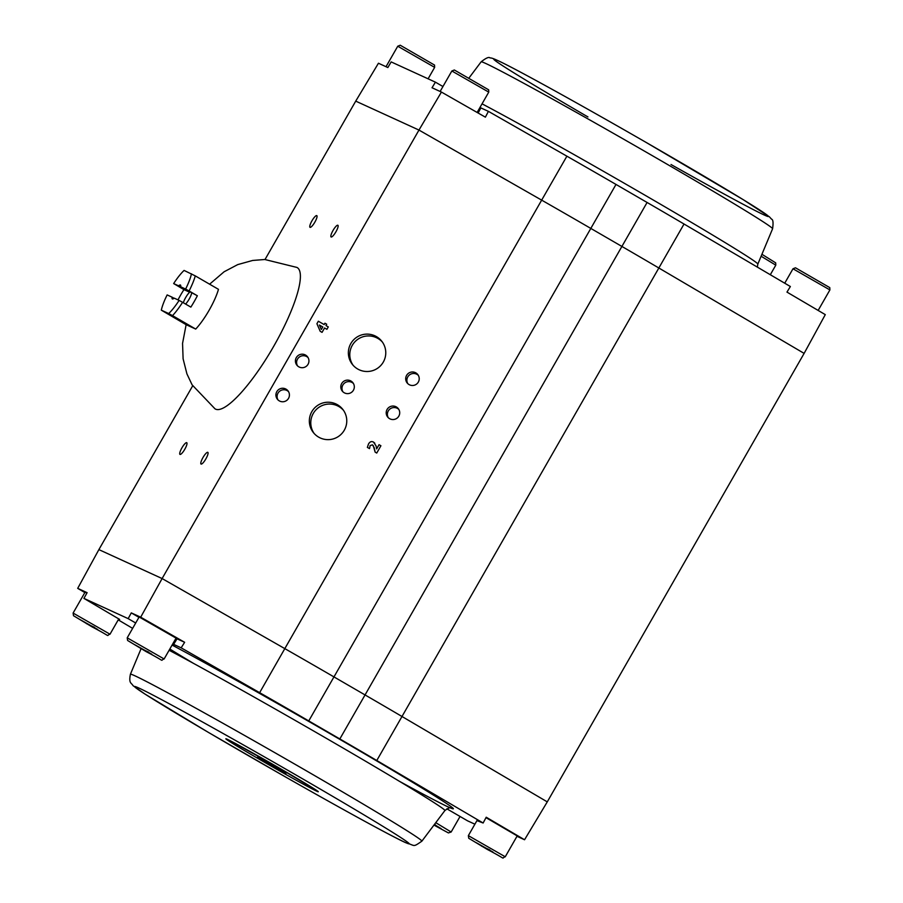 <?xml version="1.0" encoding="UTF-8"?>
<svg xmlns="http://www.w3.org/2000/svg" width="903" height="903" viewBox="0 0 903 903"><rect width="100%" height="100%" fill="white"/><g stroke="black" fill="none" stroke-linecap="round" stroke-linejoin="round"><path stroke-width="1.35" d="M209.609 284.197L224.091 271.78L237.726 264.602L252.693 260.448L264.805 259.5L296.974 267.446A81.722 19.211 120.1 0 1 273.485 346.684A81.722 19.211 120.1 0 1 215.569 409.138A81.722 19.211 120.1 0 1 214.993 408.822L192.113 384.859L186.921 373.876L183.106 358.818L182.553 343.411L186.131 324.685M168.692 313.544L172.529 315.632A31.898 7.506 -59.9 0 0 182.587 302.324L190.849 307.11A31.898 7.506 -59.9 0 0 197.351 295.755L189.099 290.969A31.898 7.506 -59.9 0 0 195.285 275.889L218.47 289.332A31.898 7.506 120.1 0 1 195.714 329.076L186.176 324.708L161.321 310.169A28.625 6.727 120.1 0 1 167.145 294.92L172.134 297.2A8.048 1.896 -59.9 0 0 172.349 298.938A8.048 1.896 -59.9 0 0 174.144 298.114L179.121 300.394A28.625 6.727 120.1 0 1 168.692 313.544L161.321 310.169M195.285 275.889L184.077 270.426A28.625 6.727 120.1 0 0 173.658 283.565L183.941 289.615A31.898 7.506 -59.9 0 0 177.993 299.886M195.714 329.076L172.529 315.632M191.459 273.801A28.625 6.727 120.1 0 1 185.623 289.05L180.645 286.77A8.048 1.896 -59.9 0 0 180.419 285.021A8.048 1.896 -59.9 0 0 178.636 285.845L173.658 283.565M185.623 289.05L189.099 290.969M183.941 289.615L189.641 292.222L178.636 285.845M189.641 292.222A8.048 1.896 -59.9 0 0 183.343 302.753M173.974 298.272L172.134 297.2M182.587 302.324L179.121 300.394M197.351 295.755L180.645 286.77M185.589 304.063A8.048 1.896 -59.9 0 0 191.65 293.148M186.718 442.684A6.761 1.592 -59.9 0 0 181.943 447.82A6.761 1.592 -59.9 0 0 179.968 454.401A6.761 1.592 -59.9 0 0 184.731 449.355A6.761 1.592 -59.9 0 0 186.752 442.707A6.761 1.592 -59.9 0 0 186.718 442.684M316.772 215.603A6.761 1.592 -59.9 0 0 311.998 220.738A6.761 1.592 -59.9 0 0 310.011 227.319A6.761 1.592 -59.9 0 0 314.786 222.273A6.761 1.592 -59.9 0 0 316.795 215.625A6.761 1.592 -59.9 0 0 316.772 215.603M337.846 225.253A6.761 1.592 -59.9 0 0 333.072 230.389A6.761 1.592 -59.9 0 0 331.096 236.97A6.761 1.592 -59.9 0 0 335.86 231.913A6.761 1.592 -59.9 0 0 337.88 225.265A6.761 1.592 -59.9 0 0 337.846 225.253M207.792 452.335A6.761 1.592 -59.9 0 0 203.017 457.471A6.761 1.592 -59.9 0 0 201.042 464.052A6.761 1.592 -59.9 0 0 205.805 458.995A6.761 1.592 -59.9 0 0 207.825 452.347A6.761 1.592 -59.9 0 0 207.792 452.335M98.878 549.611L77.703 588.361L87.117 592.673L83.911 598.384L128.17 618.634L131.285 612.889L140.687 617.189L162.111 578.552L98.878 549.611L192.689 385.818M355.726 101.125L378.447 63.233L387.861 67.544L391.157 61.901L435.415 82.162L432.029 87.76L441.432 92.061L418.969 130.066L541.665 200.139L284.817 648.625L162.111 578.552L418.969 130.066L355.726 101.125L265.031 259.5M376.066 445.924L376.641 448.893L379.046 444.682L380.919 445.755L376.743 453.058L375.117 452.132L374.192 447.662L372.442 444.829L370.106 445.585L369.541 448.622L367.374 447.391L368.492 443.994C369.903 441.646 371.596 441.025 373.549 442.12L376.066 445.924M373.221 445.518L375.14 452.143M320.215 331.311L316.919 323.726L318.33 321.231L324.166 324.572L318.341 321.242L316.919 323.726L320.204 331.299L322.055 332.36L324.561 327.981L326.909 329.313L328.286 326.909L325.949 325.577L326.717 324.233L324.933 323.206L324.154 324.549L324.945 323.229M324.933 323.206L326.717 324.233M383.301 362.08A18.726 18.692 -38.3 0 0 355.489 338.14A18.726 18.692 -38.3 0 0 352.373 364.406A18.726 18.692 -38.3 0 0 383.301 362.08M344.291 430.212A18.726 18.692 -38.3 0 0 316.479 406.26A18.726 18.692 -38.3 0 0 313.352 432.537A18.726 18.692 -38.3 0 0 344.291 430.212M353.423 390.22A6.761 6.75 -38.3 0 0 343.377 381.574A6.761 6.75 -38.3 0 0 342.248 391.067A6.761 6.75 -38.3 0 0 353.423 390.22M398.821 416.148A6.761 6.75 -38.3 0 0 388.775 407.501A6.761 6.75 -38.3 0 0 387.647 416.983A6.761 6.75 -38.3 0 0 398.821 416.148M418.326 382.082A6.761 6.75 -38.3 0 0 408.28 373.436A6.761 6.75 -38.3 0 0 407.151 382.928A6.761 6.75 -38.3 0 0 418.326 382.082M308.036 364.304A6.761 6.75 -38.3 0 0 297.99 355.647A6.761 6.75 -38.3 0 0 296.861 365.139A6.761 6.75 -38.3 0 0 308.036 364.304M288.531 398.358A6.761 6.75 -38.3 0 0 278.485 389.712A6.761 6.75 -38.3 0 0 277.356 399.205A6.761 6.75 -38.3 0 0 288.531 398.358M380.919 445.755L379.046 444.682L376.653 448.904M367.386 447.403L368.503 444.016C369.914 441.669 371.607 441.036 373.56 442.131L374.813 443.215M328.286 326.92L325.949 325.577M382.454 342.147A18.726 18.692 -38.3 0 0 354.721 342A18.726 18.692 -38.3 0 0 353.118 365.297M343.445 410.267A18.726 18.692 -38.3 0 0 315.711 410.12A18.726 18.692 -38.3 0 0 314.097 433.417M353.412 383.482A6.761 6.75 -38.3 0 0 342.903 391.778M398.799 409.409A6.761 6.75 -38.3 0 0 388.29 417.705M418.315 375.343A6.761 6.75 -38.3 0 0 407.806 383.64M308.025 357.565A6.761 6.75 -38.3 0 0 297.516 365.85M288.52 391.62A6.761 6.75 -38.3 0 0 278.011 399.916M172.721 643.952L181.153 647.835L259.646 692.669L284.817 648.625A196.312 4.334 29.8 0 1 334.144 677.013L365.23 695.039A196.312 4.334 29.8 0 1 402.343 716.7L547.274 801.875L524.553 839.756L516.979 836.291M476.953 820.613L483.128 823.005L376.788 760.507L684.034 224.023A195.432 4.312 -150.2 0 0 647.09 202.464L616.004 184.438A195.432 4.312 -150.2 0 0 566.892 156.185L541.665 200.139A196.312 4.334 29.8 0 1 590.991 228.527L622.088 246.553A196.312 4.334 -150.2 0 1 659.201 268.214L804.121 353.389L547.274 801.875M140.687 617.189L184.641 642.293L181.153 647.835M566.892 156.185L488.399 111.351L485.385 117.164L441.432 92.061M131.285 612.889L138.949 617.336M173.613 644.381L177.056 638.816L175.961 638.286M177.056 638.816L184.641 642.293M139.152 616.975L176.062 638.116L164.12 658.976L127.21 637.834L139.152 616.975M77.703 588.361L84.848 592.571M73.098 613.069L73.515 615.722L92.117 626.896C113.688 638.139 104.996 635.678 110.008 634.211L73.098 613.069L85.051 592.21L86.902 593.045M83.911 598.384L119.636 619.424M128.17 618.634L135.698 623.002M118.609 619.21L119.512 619.627M118.225 619.864L132.628 628.364M446.85 808.817L467.585 820.838L474.899 824.191M259.646 692.669A195.432 4.312 29.8 0 1 308.758 720.921L339.844 738.947A195.432 4.312 29.8 0 1 376.788 760.507M442.944 86.519L435.415 82.162M479.967 107.468L480.859 107.908L478.15 113.033M488.399 111.351L480.859 107.908M684.034 224.023L790.373 286.522L786.965 292.098L825.286 314.628L804.121 353.389M322.789 326.976L321.344 329.493L319.402 325.035L322.789 326.976M524.553 839.756L486.22 817.226L483.128 823.005M321.344 329.493L322.777 326.965M485.995 817.655L517.205 835.907L505.251 856.778L468.352 835.636L477.145 820.263M151.636 654.483L135.134 644.911L151.794 654.223M97.535 629.718L81.033 620.147L97.682 629.459M434.343 824.563L441.115 828.627L434.072 824.913M492.778 852.274L476.276 842.702L492.925 852.014M268.349 763.543L257.671 757.019L261.96 759.186L286.059 773.284L268.349 763.543M277.593 768.261L263.924 760.552L277.593 768.261M308.758 720.921L616.004 184.438M399.307 781.242A179.189 3.951 -150.2 0 0 449.276 805.352A179.189 3.951 -150.2 0 0 336.356 737.345A179.189 3.951 -150.2 0 0 172.078 645.069M169.809 649.02A179.189 3.951 -150.2 0 0 193.502 663.378M339.844 738.947L647.09 202.464M169.109 650.262A172.687 3.804 29.8 0 1 332.112 741.679A172.687 3.804 29.8 0 1 444.886 810.544C448.396 807.937 450.473 807.135 451.128 808.129L451.128 808.129M397.749 46.222L434.648 67.364L434.546 65.072L400.232 45.229L397.749 46.222L386.021 66.698M772.596 228.752A167.935 3.702 -150.2 0 0 645.747 151.873A167.935 3.702 -150.2 0 0 485.645 63.424A167.935 3.702 -150.2 0 0 481.13 61.833C485.916 58.04 488.873 56.731 489.99 57.894C491.401 58.063 491.796 57.42 505.567 64.327C528.898 76.112 587.876 108.879 645.306 141.952L743.18 199.642L769.458 216.867L771.534 219.158C773.081 219.497 773.431 222.691 772.596 228.752L757.831 264.094A172.687 3.804 -150.2 0 0 651.04 198.728A172.687 3.804 -150.2 0 0 482.044 103.834M451.85 70.987L488.76 92.117L488.658 89.826L454.333 69.994L451.85 70.987L440.122 91.463M148.713 652.135L140.496 648.365L148.713 652.135M94.612 627.371L86.395 623.612L94.612 627.371M141.071 648.704L130.404 674.248A167.935 3.702 29.8 0 1 277.977 754.479A167.935 3.702 29.8 0 1 421.87 841.167L444.886 810.544M435.765 822.667L451.15 832.013L460.056 816.47M404.894 842.285A158.206 3.488 29.8 0 1 175.938 713.122A158.206 3.488 29.8 0 1 234.78 740.054A158.206 3.488 29.8 0 1 404.894 842.285M587.943 116.938A158.206 3.488 29.8 0 1 499.844 61.517A158.206 3.488 29.8 0 1 668.197 155.181A158.206 3.488 29.8 0 1 764.152 214.97A158.206 3.488 29.8 0 1 671.008 164.515M761.116 256.226L775.79 265.155L775.688 262.863L761.929 254.285M792.992 268.778L829.902 289.919L829.789 287.628L795.475 267.796L792.992 268.778L784.73 283.203M451.15 832.013L448.396 832.916L433.948 825.094L435.754 825.173L434.456 824.416M489.855 849.926L481.638 846.167L489.855 849.926M316.897 791.265A53.559 1.185 29.8 0 1 239.397 747.537A53.559 1.185 29.8 0 1 259.308 756.658A53.559 1.185 29.8 0 1 316.897 791.265M110.008 634.211L118.801 618.86M428.101 78.809L434.648 67.364M757.831 264.094L757.357 267.119M477.123 112.446L488.76 92.117M127.21 637.834L127.616 640.487L146.218 651.661C167.789 662.904 159.097 660.443 164.12 658.976M481.13 61.833L469.052 77.906M130.404 674.248C128.587 683.684 131.353 682.578 133.046 685.67L144.931 694.046L208.288 732.333L282.583 775.293C340.081 808.083 391.439 836.257 405.684 842.691C415.662 845.513 412.355 847.759 421.87 841.167M770.315 274.726L775.79 265.155M818.152 310.429L829.902 289.919M468.352 835.636L468.759 838.289L487.36 849.463C508.931 860.694 500.239 858.234 505.251 856.778M227.127 739.185L274.264 765.168L316.908 790.599M286.059 773.284L286.623 772.313M257.671 757.019L258.224 756.048"/></g></svg>
